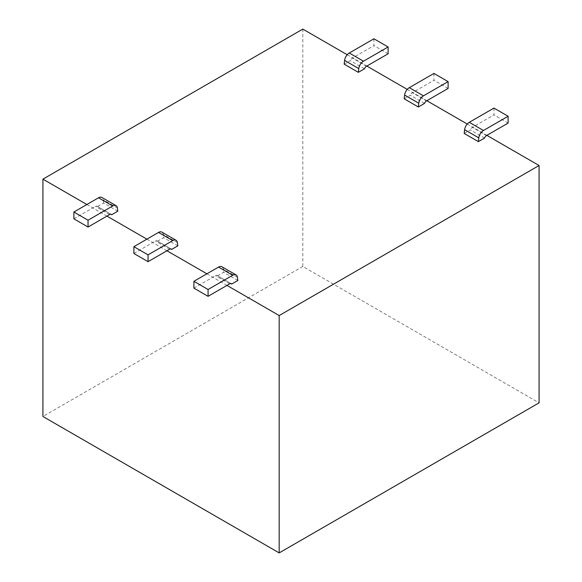 <?xml version="1.0" encoding="UTF-8"?>
<svg xmlns="http://www.w3.org/2000/svg" width="582" height="582" viewBox="0 0 582 582"><rect width="100%" height="100%" fill="white"/><g stroke="black" fill="none" stroke-linecap="round" stroke-linejoin="round"><path stroke-width="0.44" stroke-dasharray="2.91 2.18" d="M344.166 64.151L350.306 60.608L364.478 68.792M373.928 38.783L373.928 45.607L352.35 58.062A3.339 1.928 120 0 0 350.306 60.608M388.107 53.791L373.928 45.607M302.815 29.1L302.815 266.447L539.077 402.853M347.228 54.744L366.842 66.064M407.24 89.388L426.853 100.715M467.251 124.039L486.865 135.359M302.815 266.447L42.922 416.494M86.871 204.515L106.95 216.111M146.882 239.166L166.961 250.762M206.894 273.809L226.973 285.406M117.811 211.208L103.632 203.023L97.5 206.566L110.806 214.249M170.817 248.9L157.511 241.21L163.644 237.667L163.215 234.415A6.686 3.856 120 0 0 161.876 232.102M177.823 245.851L163.644 237.667M230.828 283.543L217.523 275.861L223.655 272.318L223.226 269.066A6.686 3.856 120 0 0 221.888 266.752M237.834 280.502L223.655 272.318M484.5 138.087L470.329 129.902L464.189 133.445M424.489 103.436L410.317 95.252L404.177 98.802M433.939 73.434L433.939 80.251L412.362 92.713A3.339 1.928 120 0 0 410.317 95.252M448.118 88.435L433.939 80.251M493.951 108.077L493.951 114.901L472.373 127.356A3.339 1.928 120 0 0 470.329 129.902M508.122 123.086L493.951 114.901M193.893 288.134L215.471 275.679A3.339 1.928 -60 0 1 217.144 275.512A3.339 1.928 -60 0 1 217.523 275.861M133.882 253.49L155.459 241.028A3.339 1.928 -60 0 1 157.133 240.861A3.339 1.928 -60 0 1 157.511 241.21M73.878 218.839L95.448 206.384A3.339 1.928 -60 0 1 97.121 206.217A3.339 1.928 -60 0 1 97.5 206.566M103.632 203.023L103.203 199.772A6.686 3.856 120 0 0 101.865 197.458M366.529 66.246L352.35 58.062M426.541 100.897L412.362 92.713M486.552 135.541L472.373 127.356M237.398 277.25L223.226 269.066M229.65 283.863L215.471 275.679M177.386 242.599L163.215 234.415M169.638 249.212L155.459 241.028M117.382 207.956L103.203 199.772M109.627 214.569L95.448 206.384M217.144 275.512L231.316 283.696M157.133 240.861L171.312 249.045M97.121 206.217L111.3 214.402"/><path stroke-width="0.87" d="M358.345 72.335L344.166 64.151L344.602 60.404A6.686 3.856 -60 0 1 349.28 53.02L373.928 38.783L388.107 46.967L363.452 61.205A6.686 3.856 120 0 0 358.774 68.589L358.345 72.335L364.478 68.792A3.339 1.928 -60 0 1 366.529 66.246L388.107 53.791L388.107 46.967M539.077 165.506L539.077 402.853L279.185 552.9L279.185 315.553L539.077 165.506L486.865 135.359M279.185 552.9L42.922 416.494L42.922 179.147L302.815 29.1L347.228 54.744M366.842 66.064L407.24 89.388M426.853 100.715L467.251 124.039M42.922 179.147L86.871 204.515M106.95 216.111L146.882 239.166M166.961 250.762L206.894 273.809M226.973 285.406L279.185 315.553M110.806 214.249L111.671 214.751L117.811 211.208L117.382 207.956A6.686 3.856 -60 0 0 116.044 205.642L101.865 197.458A6.686 3.856 120 0 0 98.525 197.785L73.878 212.023L73.878 218.839L88.049 227.024L88.049 220.207L112.704 205.97A6.686 3.856 -60 0 1 116.044 205.642M171.683 249.394A3.339 1.928 120 0 0 171.312 249.045A3.339 1.928 120 0 0 169.638 249.212L148.061 261.674L148.061 254.851L172.709 240.621A6.686 3.856 -60 0 1 176.055 240.286A6.686 3.856 -60 0 1 177.386 242.599L177.823 245.851L171.683 249.394L170.817 248.9M231.694 284.045A3.339 1.928 120 0 0 231.316 283.696A3.339 1.928 120 0 0 229.65 283.863L208.072 296.318L208.072 289.494L232.72 275.264A6.686 3.856 -60 0 1 236.066 274.937A6.686 3.856 -60 0 1 237.398 277.25L237.834 280.502L231.694 284.045L230.828 283.543M478.368 141.63L484.5 138.087A3.339 1.928 -60 0 1 486.552 135.541L508.122 123.086L508.122 116.262L483.475 130.492A6.686 3.856 120 0 0 478.797 137.883L478.368 141.63L464.189 133.445L464.618 129.699A6.686 3.856 -60 0 1 469.296 122.307L493.951 108.077L508.122 116.262M418.356 106.986L424.489 103.436A3.339 1.928 -60 0 1 426.541 100.897L448.118 88.435L448.118 81.618L423.463 95.848A6.686 3.856 120 0 0 418.785 103.232L418.356 106.986L404.177 98.802L404.614 95.048A6.686 3.856 -60 0 1 409.292 87.664L433.939 73.434L448.118 81.618M208.072 289.494L193.893 281.317L193.893 288.134L208.072 296.318M236.066 274.937L221.888 266.752A6.686 3.856 120 0 0 218.548 267.08L193.893 281.317M148.061 254.851L133.882 246.666L133.882 253.49L148.061 261.674M176.055 240.286L161.876 232.102A6.686 3.856 120 0 0 158.537 232.436L133.882 246.666M111.671 214.751A3.339 1.928 120 0 0 111.3 214.402A3.339 1.928 120 0 0 109.627 214.569L88.049 227.024M88.049 220.207L73.878 212.023M358.774 68.589L344.602 60.404M349.28 53.02L363.452 61.205M418.785 103.232L404.614 95.048M409.292 87.664L423.463 95.848M478.797 137.883L464.618 129.699M469.296 122.307L483.475 130.492M218.548 267.08L232.72 275.264M158.537 232.436L172.709 240.621M98.525 197.785L112.704 205.97"/></g></svg>
